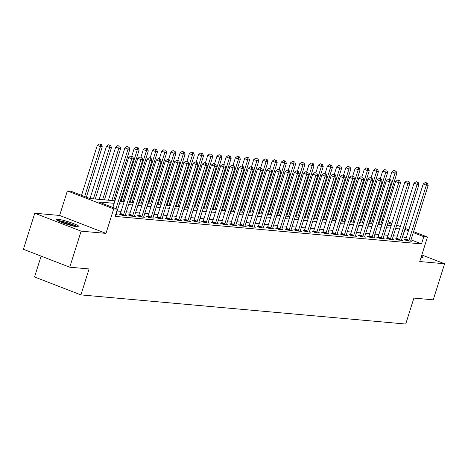 <?xml version="1.0" encoding="UTF-8"?>
<svg xmlns="http://www.w3.org/2000/svg" width="468" height="468" viewBox="0 0 468 468"><rect width="100%" height="100%" fill="white"/><g stroke="black" fill="none" stroke-linecap="round" stroke-linejoin="round"><path stroke-width="0.7" d="M420.966 257.657A11.875 1.404 17.5 0 0 421.434 257.71A11.875 1.404 17.5 0 0 422.99 257.499A11.875 1.404 17.5 0 0 421.422 256.212M57.933 219.287A11.875 1.404 17.5 0 0 56.376 219.492A11.875 1.404 17.5 0 0 64.525 223.488A11.875 1.404 17.5 0 0 77.477 226.845A11.875 1.404 17.5 0 0 79.033 226.635A11.875 1.404 17.5 0 0 70.884 222.639A11.875 1.404 17.5 0 0 57.933 219.287M41.12 256.131L34.55 276.968L80.906 294.899L405.715 324.043L413.899 298.087L433.233 299.824L444.6 263.771L421.814 254.955M80.906 294.899L89.09 268.942L69.755 267.205L23.4 249.28L34.767 213.227L81.122 231.151L105.979 233.38L113.712 208.868L67.357 190.938L71.037 191.272L89.833 198.537L114.964 200.795M105.979 233.38L59.623 215.456L34.767 213.227M59.623 215.456L67.357 190.938M69.755 267.205L81.122 231.151M114.169 203.328L98.602 201.93L117.392 209.196L115.122 216.409L421.516 243.904L411.009 239.838M406.189 237.972L402.556 236.621M397.297 236.147L393.348 235.79M388.089 235.322L384.14 234.965M378.887 234.491L374.938 234.14M369.679 233.667L365.73 233.316M360.471 232.842L356.522 232.491M351.263 232.017L347.315 231.66M342.055 231.192L338.112 230.835M332.853 230.361L328.905 230.01M323.645 229.536L319.697 229.185M314.438 228.712L310.489 228.355M305.23 227.887L301.281 227.53M296.028 227.062L292.079 226.705M286.82 226.231L282.871 225.88M277.612 225.406L273.663 225.055M268.404 224.581L264.455 224.225M259.196 223.757L255.253 223.4M249.994 222.926L246.045 222.575M240.786 222.101L236.837 221.75M231.578 221.276L227.629 220.919M222.37 220.451L218.421 220.095M213.168 219.627L209.219 219.27M203.96 218.796L200.011 218.445M194.752 217.971L190.804 217.62M185.544 217.146L181.596 216.789M176.337 216.321L172.394 215.964M167.134 215.491L163.186 215.14M157.927 214.666L153.978 214.315M148.719 213.841L144.77 213.484M139.511 213.016L135.562 212.659M130.309 212.191L126.36 211.834M121.101 211.361L117.152 211.009M115.66 214.689L117.269 214.835L116.117 214.385M120.124 214.157L118.925 214.051L122.06 215.262L126.477 215.66L125.319 215.21M129.332 214.987L128.133 214.876L131.262 216.087L135.685 216.485L134.527 216.04M138.54 215.812L137.34 215.701L140.47 216.912L144.893 217.31L143.734 216.865M147.742 216.637L146.548 216.532L149.678 217.743L154.095 218.135L152.942 217.69M156.95 217.462L155.75 217.357L158.886 218.568L163.303 218.965L162.144 218.515M166.158 218.287L164.958 218.182L168.094 219.393L172.511 219.79L171.352 219.34M175.365 219.118L174.166 219.006L177.296 220.217L181.719 220.615L180.56 220.171M184.573 219.942L183.374 219.837L186.504 221.048L190.926 221.44L189.768 220.995M193.775 220.767L192.576 220.662L195.712 221.873L200.129 222.271L198.976 221.82M202.983 221.592L201.784 221.487L204.92 222.698L209.336 223.096L208.178 222.645M212.191 222.423L210.992 222.312L214.122 223.523L218.544 223.92L217.386 223.476M221.399 223.248L220.2 223.137L223.33 224.347L227.752 224.745L226.594 224.301M230.601 224.073L229.408 223.967L232.537 225.178L236.954 225.57L235.802 225.126M239.809 224.897L238.61 224.792L241.745 226.003L246.162 226.401L245.004 225.95M249.017 225.722L247.818 225.617L250.953 226.828L255.37 227.226L254.212 226.775M258.225 226.553L257.026 226.442L260.155 227.653L264.578 228.051L263.42 227.606M267.433 227.378L266.233 227.272L269.363 228.483L273.786 228.875L272.628 228.431M276.635 228.203L275.436 228.097L278.571 229.308L282.988 229.706L281.835 229.256M285.843 229.027L284.643 228.922L287.779 230.133L292.196 230.531L291.037 230.081M295.051 229.858L293.851 229.747L296.981 230.958L301.404 231.356L300.245 230.911M304.258 230.683L303.059 230.572L306.189 231.783L310.612 232.181L309.453 231.736M313.461 231.508L312.267 231.403L315.397 232.614L319.814 233.005L318.661 232.561M322.668 232.333L321.469 232.227L324.605 233.438L329.022 233.836L327.869 233.386M331.876 233.158L330.677 233.052L333.813 234.263L338.229 234.661L337.071 234.211M341.084 233.988L339.885 233.877L343.015 235.088L347.437 235.486L346.279 235.041M350.292 234.813L349.093 234.702L352.223 235.919L356.645 236.311L355.487 235.866M359.494 235.638L358.301 235.533L361.431 236.744L365.847 237.141L364.695 236.691M368.702 236.463L367.503 236.358L370.638 237.569L375.055 237.966L373.897 237.516M377.91 237.294L376.711 237.182L379.84 238.393L384.263 238.791L383.105 238.347M387.118 238.118L385.919 238.007L389.048 239.218L393.471 239.616L392.313 239.171M396.32 238.943L395.127 238.838L398.256 240.049L402.673 240.441L401.521 239.996M405.528 239.768L404.329 239.663L407.464 240.874L411.881 241.272L410.728 240.821M413.589 231.654L427.471 237.019L419.743 261.536L444.6 263.771M427.471 237.019L423.792 236.691L413.279 232.625M421.516 243.904L423.792 236.691M117.392 209.196L113.712 208.868M382.268 219.539L383.456 219.995M388.276 221.861L391.891 223.259M396.712 225.126L400.333 226.524M405.153 228.39L408.769 229.788M391.587 224.236L387.966 222.838M383.146 220.972L381.958 220.516M120.223 201.263L124.172 201.62M129.431 202.088L133.38 202.445M138.639 202.919L142.582 203.27M147.841 203.744L151.79 204.095M157.049 204.569L160.998 204.925M166.257 205.393L170.206 205.75M175.465 206.224L179.414 206.575M184.673 207.049L188.616 207.4M193.875 207.874L197.824 208.225M203.083 208.699L207.031 209.056M212.291 209.524L216.239 209.88M221.499 210.354L225.441 210.705M230.701 211.179L234.649 211.53M239.909 212.004L243.857 212.361M249.116 212.829L253.065 213.186M258.324 213.654L262.273 214.011M267.532 214.484L271.475 214.835M276.734 215.309L280.683 215.66M285.942 216.134L289.891 216.491M295.15 216.959L299.099 217.316M304.358 217.79L308.301 218.141M313.56 218.614L317.509 218.965M322.768 219.439L326.717 219.796M331.976 220.264L335.925 220.621M341.184 221.089L345.132 221.446M350.392 221.92L354.334 222.271M359.594 222.745L363.542 223.096M368.802 223.569L372.75 223.926M378.009 224.394L381.958 224.751M387.217 225.225L391.16 225.576M408.465 230.765L404.832 229.408M399.573 228.934L395.624 228.583M390.365 228.109L386.416 227.758M381.157 227.284L377.208 226.927M371.949 226.459L368.006 226.102M362.747 225.629L358.798 225.278M353.539 224.804L349.59 224.453M344.331 223.979L340.382 223.622M335.123 223.154L331.174 222.797M325.921 222.329L321.972 221.972M316.713 221.499L312.764 221.148M307.505 220.674L303.556 220.323M298.297 219.849L294.349 219.492M289.089 219.024L285.147 218.667M279.887 218.193L275.939 217.842M270.679 217.368L266.731 217.017M261.472 216.544L257.523 216.187M252.264 215.719L248.315 215.362M243.062 214.894L239.113 214.537M233.854 214.063L229.905 213.712M224.646 213.238L220.697 212.887M215.438 212.413L211.489 212.057M206.23 211.589L202.287 211.232M197.028 210.764L193.079 210.407M187.82 209.933L183.871 209.582M178.612 209.108L174.663 208.757M169.404 208.283L165.456 207.927M160.196 207.459L156.254 207.102M150.994 206.628L147.046 206.277M141.786 205.803L137.838 205.452M132.579 204.978L128.63 204.621M123.371 204.153L119.428 203.796M402.726 236.632L404.995 229.425M116 208.658L131.736 158.74L133.579 158.909L116.21 213.999A1.521 0.72 111.1 0 0 116.093 214.537L116.07 214.724M112.87 207.447L128.606 157.529L131.736 158.74L131.941 156.552L132.678 156.622L130.689 156.066L131.941 156.552M130.689 156.066L128.606 157.529M133.579 158.909L132.678 156.622M86.364 197.198L102.258 146.794L100.415 146.63L97.285 145.419L81.543 195.331M100.62 144.442L99.368 143.957L100.62 144.442L100.415 146.63L84.679 196.542M101.357 144.507L102.258 146.794M97.285 145.419L99.368 143.957M123.254 215.368L123.353 215.192A1.521 0.72 111.1 0 0 123.575 214.66L140.944 159.57L142.787 159.734L125.418 214.824A1.521 0.72 111.1 0 0 125.301 215.368L125.278 215.549M119.966 214.455L120.217 213.981A1.521 0.72 111.1 0 0 120.44 213.443L137.814 158.359L140.944 159.57L141.149 157.377L141.886 157.447L139.897 156.897L141.149 157.377M139.897 156.897L137.814 158.359M142.787 159.734L141.886 157.447M132.462 216.198L132.561 216.017A1.521 0.72 111.1 0 0 132.783 215.485L150.152 160.395L151.995 160.559L134.62 215.649A1.521 0.72 111.1 0 0 134.503 216.193L134.486 216.38M129.174 215.28L129.425 214.806A1.521 0.72 111.1 0 0 129.648 214.274L147.016 159.184L150.152 160.395L150.357 158.207L151.094 158.272L149.099 157.722L150.357 158.207M149.099 157.722L147.016 159.184M151.995 160.559L151.094 158.272M141.669 217.023L141.763 216.842A1.521 0.72 111.1 0 0 141.985 216.31L159.36 161.22L161.197 161.384L143.828 216.473A1.521 0.72 111.1 0 0 143.711 217.017L143.694 217.205M138.382 216.105L138.633 215.631A1.521 0.72 111.1 0 0 138.856 215.099L156.224 160.009L159.36 161.22L159.559 159.032L160.296 159.097L158.307 158.547L159.559 159.032M158.307 158.547L156.224 160.009M161.197 161.384L160.296 159.097M95.256 199.023L111.466 147.619L109.623 147.455L106.493 146.244L89.996 198.555M109.828 145.267L108.576 144.782L109.828 145.267L109.623 147.455L93.413 198.859M110.565 145.332L111.466 147.619M106.493 146.244L108.576 144.782M104.463 199.848L120.668 148.444L118.831 148.28L115.695 147.069L99.204 199.38M119.036 146.092L117.778 145.606L119.036 146.092L118.831 148.28L102.621 199.684M119.767 146.156L120.668 148.444M115.695 147.069L117.778 145.606M113.671 200.678L129.876 149.274L128.033 149.105L124.903 147.894L108.412 200.205M128.238 146.917L126.986 146.431L128.238 146.917L128.033 149.105L111.829 200.509M128.975 146.987L129.876 149.274M124.903 147.894L126.986 146.431M150.877 217.848L150.971 217.667A1.521 0.72 111.1 0 0 151.193 217.134L168.562 162.045L170.405 162.209L153.036 217.298A1.521 0.72 111.1 0 0 152.919 217.842L152.901 218.029M147.59 216.93L147.841 216.456A1.521 0.72 111.1 0 0 148.063 215.923L165.432 160.834L168.562 162.045L168.767 159.857L169.504 159.921L167.515 159.372L168.767 159.857M167.515 159.372L165.432 160.834M170.405 162.209L169.504 159.921M122.873 201.503L139.084 150.099L137.241 149.935L134.111 148.725L131.736 156.254M137.446 147.742L136.194 147.262L137.446 147.742L137.241 149.935L121.036 201.339M138.183 147.812L139.084 150.099M134.111 148.725L136.194 147.262M58.207 220.919A10.278 1.217 -162.5 0 1 66.643 222.733A10.278 1.217 -162.5 0 1 75.874 226.237A10.278 1.217 -162.5 0 1 76.717 226.752M77.7 226.863A11.799 1.392 17.5 0 0 77.138 226.541A11.799 1.392 17.5 0 0 67.123 222.692A11.799 1.392 17.5 0 0 57.336 220.44M73.71 226.173A9.518 1.123 17.5 0 0 61.004 222.171M421.662 257.728A11.799 1.392 17.5 0 0 421.054 257.377M160.085 218.673L160.179 218.497A1.521 0.72 111.1 0 0 160.401 217.959L177.77 162.87L179.613 163.039L162.244 218.129A1.521 0.72 111.1 0 0 162.127 218.673L162.103 218.854M156.792 217.76L157.043 217.287A1.521 0.72 111.1 0 0 157.271 216.748L174.64 161.659L177.77 162.87L177.975 160.682L178.712 160.752L176.723 160.202L177.975 160.682M176.723 160.202L174.64 161.659M179.613 163.039L178.712 160.752M169.287 219.504L169.387 219.322A1.521 0.72 111.1 0 0 169.609 218.79L186.978 163.701L188.82 163.864L171.452 218.954A1.521 0.72 111.1 0 0 171.335 219.498L171.311 219.685M166 218.585L166.251 218.111A1.521 0.72 111.1 0 0 166.473 217.579L183.848 162.49L186.978 163.701L187.182 161.513L187.92 161.577L185.931 161.027L187.182 161.513M185.931 161.027L183.848 162.49M188.82 163.864L187.92 161.577M178.495 220.329L178.589 220.147A1.521 0.72 111.1 0 0 178.817 219.615L196.186 164.525L198.022 164.689L180.654 219.779A1.521 0.72 111.1 0 0 180.537 220.323L180.519 220.51M175.207 219.41L175.459 218.936A1.521 0.72 111.1 0 0 175.681 218.404L193.05 163.314L196.186 164.525L196.39 162.337L197.122 162.402L195.133 161.852L196.39 162.337M195.133 161.852L193.05 163.314M198.022 164.689L197.122 162.402M187.703 221.153L187.797 220.972A1.521 0.72 111.1 0 0 188.019 220.44L205.388 165.35L207.23 165.514L189.862 220.603A1.521 0.72 111.1 0 0 189.745 221.148L189.727 221.335M184.415 220.235L184.667 219.761A1.521 0.72 111.1 0 0 184.889 219.229L202.258 164.139L205.388 165.35L205.592 163.162L206.329 163.227L204.34 162.677L205.592 163.162M204.34 162.677L202.258 164.139M207.23 165.514L206.329 163.227M196.911 221.978L197.005 221.803A1.521 0.72 111.1 0 0 197.227 221.265L214.596 166.175L216.438 166.345L199.07 221.434A1.521 0.72 111.1 0 0 198.953 221.972L198.935 222.16M193.623 221.066L193.875 220.586A1.521 0.72 111.1 0 0 194.097 220.054L211.466 164.964L214.596 166.175L214.8 163.987L215.537 164.057L213.548 163.502L214.8 163.987M213.548 163.502L211.466 164.964M216.438 166.345L215.537 164.057M132.081 202.328L148.292 150.924L146.449 150.76L143.319 149.549L140.944 157.078M146.654 148.572L145.402 148.087L146.654 148.572L146.449 150.76L130.239 202.164M147.391 148.637L148.292 150.924M143.319 149.549L145.402 148.087M141.289 203.153L157.5 151.749L155.657 151.585L152.521 150.374L150.146 157.909M155.862 149.397L154.61 148.912L155.862 149.397L155.657 151.585L139.446 202.989M156.599 149.462L157.5 151.749M152.521 150.374L154.61 148.912M150.497 203.984L166.702 152.574L164.865 152.41L161.729 151.199L159.354 158.734M165.064 150.222L163.812 149.737L165.064 150.222L164.865 152.41L148.654 203.814M165.801 150.286L166.702 152.574M161.729 151.199L163.812 149.737M159.705 204.809L175.909 153.405L174.067 153.235L170.937 152.024L168.562 159.559M174.271 151.047L173.02 150.567L174.271 151.047L174.067 153.235L157.862 204.645M175.009 151.117L175.909 153.405M170.937 152.024L173.02 150.567M168.907 205.633L185.117 154.229L183.275 154.066L180.145 152.855L177.77 160.384M183.479 151.878L182.227 151.392L183.479 151.878L183.275 154.066L167.07 205.47M184.216 151.942L185.117 154.229M180.145 152.855L182.227 151.392M206.113 222.803L206.212 222.628A1.521 0.72 111.1 0 0 206.435 222.095L223.803 167.006L225.646 167.17L208.278 222.259A1.521 0.72 111.1 0 0 208.161 222.803L208.137 222.984M202.825 221.891L203.077 221.417A1.521 0.72 111.1 0 0 203.299 220.878L220.674 165.795L223.803 167.006L224.008 164.812L224.745 164.882L222.756 164.332L224.008 164.812M222.756 164.332L220.674 165.795M225.646 167.17L224.745 164.882M178.115 206.458L194.325 155.054L192.483 154.89L189.353 153.679L186.978 161.214M192.687 152.703L191.435 152.217L192.687 152.703L192.483 154.89L176.272 206.294M193.424 152.767L194.325 155.054M189.353 153.679L191.435 152.217M215.321 223.634L215.42 223.452A1.521 0.72 111.1 0 0 215.643 222.92L233.011 167.831L234.854 167.994L217.48 223.084A1.521 0.72 111.1 0 0 217.363 223.628L217.345 223.815M212.033 222.715L212.285 222.241A1.521 0.72 111.1 0 0 212.507 221.709L229.876 166.62L233.011 167.831L233.216 165.643L233.953 165.707L231.958 165.157L233.216 165.643M231.958 165.157L229.876 166.62M234.854 167.994L233.953 165.707M187.323 207.283L203.527 155.879L201.69 155.715L198.555 154.504L196.18 162.039M201.895 153.527L200.637 153.042L201.895 153.527L201.69 155.715L185.48 207.119M202.626 153.592L203.527 155.879M198.555 154.504L200.637 153.042M224.529 224.459L224.622 224.277A1.521 0.72 111.1 0 0 224.845 223.745L242.219 168.655L244.056 168.819L226.688 223.909A1.521 0.72 111.1 0 0 226.57 224.453L226.553 224.64M221.241 223.54L221.493 223.066A1.521 0.72 111.1 0 0 221.715 222.534L239.084 167.445L242.219 168.655L242.418 166.468L243.155 166.532L241.166 165.982L242.418 166.468M241.166 165.982L239.084 167.445M244.056 168.819L243.155 166.532M196.531 208.114L212.735 156.71L210.892 156.54L207.763 155.329L205.388 162.864M211.097 154.352L209.845 153.867L211.097 154.352L210.892 156.54L194.688 207.944M211.834 154.422L212.735 156.71M207.763 155.329L209.845 153.867M233.737 225.284L233.83 225.102A1.521 0.72 111.1 0 0 234.053 224.57L251.421 169.48L253.264 169.644L235.895 224.734A1.521 0.72 111.1 0 0 235.778 225.278L235.761 225.465M230.449 224.365L230.701 223.891A1.521 0.72 111.1 0 0 230.923 223.359L248.292 168.269L251.421 169.48L251.626 167.292L252.363 167.357L250.374 166.807L251.626 167.292M250.374 166.807L248.292 168.269M253.264 169.644L252.363 167.357M205.733 208.939L221.943 157.535L220.1 157.371L216.971 156.154L214.596 163.689M220.305 155.177L219.053 154.697L220.305 155.177L220.1 157.371L203.896 208.775M221.042 155.247L221.943 157.535M216.971 156.154L219.053 154.697M242.945 226.108L243.038 225.933A1.521 0.72 111.1 0 0 243.261 225.395L260.629 170.305L262.472 170.475L245.103 225.564A1.521 0.72 111.1 0 0 244.986 226.108L244.963 226.29M239.651 225.196L239.903 224.722A1.521 0.72 111.1 0 0 240.131 224.184L257.499 169.094L260.629 170.305L260.834 168.117L261.571 168.188L259.582 167.638L260.834 168.117M259.582 167.638L257.499 169.094M262.472 170.475L261.571 168.188M214.941 209.763L231.151 158.359L229.308 158.196L226.179 156.985L223.803 164.514M229.513 156.008L228.261 155.522L229.513 156.008L229.308 158.196L213.104 209.6M230.25 156.072L231.151 158.359M226.179 156.985L228.261 155.522M252.147 226.939L252.246 226.758A1.521 0.72 111.1 0 0 252.468 226.225L269.837 171.136L271.68 171.3L254.311 226.389A1.521 0.72 111.1 0 0 254.194 226.933L254.171 227.12M248.859 226.021L249.111 225.547A1.521 0.72 111.1 0 0 249.333 225.014L266.707 169.925L269.837 171.136L270.042 168.948L270.779 169.012L268.79 168.462L270.042 168.948M268.79 168.462L266.707 169.925M271.68 171.3L270.779 169.012M224.149 210.588L240.359 159.184L238.516 159.021L235.381 157.81L233.005 165.344M238.721 156.833L237.469 156.347L238.721 156.833L238.516 159.021L222.306 210.424M239.458 156.897L240.359 159.184M235.381 157.81L237.469 156.347M261.355 227.764L261.448 227.583A1.521 0.72 111.1 0 0 261.676 227.05L279.045 171.961L280.882 172.125L263.513 227.214A1.521 0.72 111.1 0 0 263.396 227.758L263.379 227.945M258.067 226.845L258.318 226.372A1.521 0.72 111.1 0 0 258.541 225.839L275.909 170.75L279.045 171.961L279.25 169.773L279.981 169.837L277.992 169.287L279.25 169.773M277.992 169.287L275.909 170.75M280.882 172.125L279.981 169.837M270.562 228.589L270.656 228.407A1.521 0.72 111.1 0 0 270.878 227.875L288.247 172.786L290.09 172.949L272.721 228.039A1.521 0.72 111.1 0 0 272.604 228.583L272.587 228.77M267.275 227.67L267.526 227.196A1.521 0.72 111.1 0 0 267.749 226.664L285.117 171.575L288.247 172.786L288.452 170.598L289.189 170.662L287.2 170.112L288.452 170.598M287.2 170.112L285.117 171.575M290.09 172.949L289.189 170.662M279.77 229.414L279.864 229.238A1.521 0.72 111.1 0 0 280.086 228.7L297.455 173.61L299.298 173.78L281.929 228.87A1.521 0.72 111.1 0 0 281.812 229.408L281.794 229.595M276.483 228.501L276.734 228.021A1.521 0.72 111.1 0 0 276.957 227.489L294.325 172.399L297.455 173.61L297.66 171.423L298.397 171.493L296.408 170.937L297.66 171.423M296.408 170.937L294.325 172.399M299.298 173.78L298.397 171.493M288.972 230.238L289.072 230.063A1.521 0.72 111.1 0 0 289.294 229.531L306.663 174.441L308.506 174.605L291.137 229.694A1.521 0.72 111.1 0 0 291.02 230.238L290.997 230.42M285.685 229.326L285.936 228.852A1.521 0.72 111.1 0 0 286.159 228.314L303.533 173.224L306.663 174.441L306.868 172.247L307.605 172.318L305.616 171.768L306.868 172.247M305.616 171.768L303.533 173.224M308.506 174.605L307.605 172.318M298.18 231.069L298.28 230.888A1.521 0.72 111.1 0 0 298.502 230.355L315.871 175.266L317.714 175.43L300.339 230.519A1.521 0.72 111.1 0 0 300.222 231.063L300.204 231.25M294.893 230.151L295.144 229.677A1.521 0.72 111.1 0 0 295.366 229.144L312.735 174.055L315.871 175.266L316.075 173.078L316.813 173.142L314.818 172.593L316.075 173.078M314.818 172.593L312.735 174.055M317.714 175.43L316.813 173.142M307.388 231.894L307.482 231.713A1.521 0.72 111.1 0 0 307.704 231.18L325.079 176.091L326.916 176.255L309.547 231.344A1.521 0.72 111.1 0 0 309.43 231.888L309.412 232.075M304.101 230.976L304.352 230.502A1.521 0.72 111.1 0 0 304.574 229.969L321.943 174.88L325.079 176.091L325.278 173.903L326.015 173.967L324.026 173.417L325.278 173.903M324.026 173.417L321.943 174.88M326.916 176.255L326.015 173.967M316.596 232.719L316.69 232.537A1.521 0.72 111.1 0 0 316.912 232.005L334.281 176.916L336.123 177.079L318.755 232.169A1.521 0.72 111.1 0 0 318.638 232.713L318.62 232.9M313.308 231.8L313.56 231.327A1.521 0.72 111.1 0 0 313.782 230.794L331.151 175.705L334.281 176.916L334.485 174.728L335.223 174.792L333.234 174.242L334.485 174.728M333.234 174.242L331.151 175.705M336.123 177.079L335.223 174.792M325.804 233.544L325.898 233.368A1.521 0.72 111.1 0 0 326.12 232.83L343.489 177.741L345.331 177.91L327.963 233A1.521 0.72 111.1 0 0 327.846 233.538L327.822 233.725M322.51 232.631L322.762 232.157A1.521 0.72 111.1 0 0 322.99 231.619L340.359 176.53L343.489 177.741L343.693 175.553L344.43 175.623L342.441 175.067L343.693 175.553M342.441 175.067L340.359 176.53M345.331 177.91L344.43 175.623M335.006 234.369L335.106 234.193A1.521 0.72 111.1 0 0 335.328 233.661L352.696 178.571L354.539 178.735L337.171 233.824A1.521 0.72 111.1 0 0 337.054 234.369L337.03 234.556M331.718 233.456L331.97 232.982A1.521 0.72 111.1 0 0 332.192 232.45L349.567 177.36L352.696 178.571L352.901 176.383L353.638 176.448L351.649 175.898L352.901 176.383M351.649 175.898L349.567 177.36M354.539 178.735L353.638 176.448M233.356 211.419L249.561 160.009L247.724 159.845L244.589 158.634L242.213 166.169M247.923 157.657L246.671 157.172L247.923 157.657L247.724 159.845L231.514 211.249M248.66 157.722L249.561 160.009M244.589 158.634L246.671 157.172M242.564 212.244L258.769 160.84L256.926 160.67L253.796 159.459L251.421 166.994M257.131 158.482L255.879 157.997L257.131 158.482L256.926 160.67L240.722 212.074M257.868 158.553L258.769 160.84M253.796 159.459L255.879 157.997M251.766 213.069L267.977 161.665L266.134 161.501L263.004 160.29L260.629 167.819M266.339 159.313L265.087 158.827L266.339 159.313L266.134 161.501L249.93 212.905M267.076 159.377L267.977 161.665M263.004 160.29L265.087 158.827M260.974 213.894L277.185 162.49L275.342 162.326L272.212 161.115L269.837 168.65M275.547 160.138L274.295 159.652L275.547 160.138L275.342 162.326L259.132 213.73M276.284 160.202L277.185 162.49M272.212 161.115L274.295 159.652M270.182 214.718L286.387 163.314L284.55 163.151L281.414 161.94L279.039 169.474M284.755 160.963L283.497 160.477L284.755 160.963L284.55 163.151L268.339 214.555M285.486 161.027L286.387 163.314M281.414 161.94L283.497 160.477M279.39 215.549L295.595 164.145L293.758 163.975L290.622 162.765L288.247 170.299M293.957 161.788L292.705 161.302L293.957 161.788L293.758 163.975L277.547 215.379M294.694 161.852L295.595 164.145M290.622 162.765L292.705 161.302M288.592 216.374L304.803 164.97L302.96 164.806L299.83 163.589L297.455 171.124M303.165 162.612L301.913 162.133L303.165 162.612L302.96 164.806L286.755 216.21M303.902 162.683L304.803 164.97M299.83 163.589L301.913 162.133M297.8 217.199L314.01 165.795L312.168 165.631L309.038 164.42L306.663 171.949M312.372 163.443L311.121 162.958L312.372 163.443L312.168 165.631L295.963 217.035M313.11 163.507L314.01 165.795M309.038 164.42L311.121 162.958M307.008 218.024L323.218 166.62L321.376 166.456L318.24 165.245L315.865 172.78M321.58 164.268L320.328 163.782L321.58 164.268L321.376 166.456L305.165 217.86M322.317 164.332L323.218 166.62M318.24 165.245L320.328 163.782M344.214 235.199L344.308 235.018A1.521 0.72 111.1 0 0 344.536 234.486L361.904 179.396L363.741 179.56L346.373 234.649A1.521 0.72 111.1 0 0 346.256 235.193L346.238 235.381M340.926 234.281L341.178 233.807A1.521 0.72 111.1 0 0 341.4 233.275L358.769 178.185L361.904 179.396L362.109 177.208L362.84 177.273L360.851 176.723L362.109 177.208M360.851 176.723L358.769 178.185M363.741 179.56L362.84 177.273M316.216 218.849L332.42 167.445L330.584 167.281L327.448 166.07L325.073 173.605M330.782 165.093L329.53 164.607L330.782 165.093L330.584 167.281L314.373 218.685M331.519 165.157L332.42 167.445M327.448 166.07L329.53 164.607M353.422 236.024L353.515 235.843A1.521 0.72 111.1 0 0 353.738 235.31L371.106 180.221L372.949 180.385L355.581 235.474A1.521 0.72 111.1 0 0 355.464 236.018L355.446 236.205M350.134 235.106L350.386 234.632A1.521 0.72 111.1 0 0 350.608 234.099L367.977 179.01L371.106 180.221L371.311 178.033L372.048 178.097L370.059 177.547L371.311 178.033M370.059 177.547L367.977 179.01M372.949 180.385L372.048 178.097M325.424 219.679L341.628 168.275L339.786 168.106L336.656 166.895L334.281 174.429M339.99 165.918L338.738 165.432L339.99 165.918L339.786 168.106L323.581 219.51M340.727 165.988L341.628 168.275M336.656 166.895L338.738 165.432M362.63 236.849L362.723 236.668A1.521 0.72 111.1 0 0 362.946 236.135L380.314 181.046L382.157 181.215L364.788 236.305A1.521 0.72 111.1 0 0 364.671 236.843L364.654 237.03M359.342 235.936L359.594 235.457A1.521 0.72 111.1 0 0 359.816 234.924L377.185 179.835L380.314 181.046L380.519 178.858L381.256 178.922L379.267 178.372L380.519 178.858M379.267 178.372L377.185 179.835M382.157 181.215L381.256 178.922M334.626 220.504L350.836 169.1L348.993 168.936L345.864 167.725L343.489 175.254M349.198 166.748L347.946 166.263L349.198 166.748L348.993 168.936L332.789 220.34M349.935 166.813L350.836 169.1M345.864 167.725L347.946 166.263M371.832 237.674L371.931 237.498A1.521 0.72 111.1 0 0 372.154 236.96L389.522 181.876L391.365 182.04L373.996 237.13A1.521 0.72 111.1 0 0 373.879 237.674L373.856 237.855M368.544 236.761L368.796 236.287A1.521 0.72 111.1 0 0 369.018 235.749L386.392 180.66L389.522 181.876L389.727 179.683L390.464 179.753L388.475 179.203L389.727 179.683M388.475 179.203L386.392 180.66M391.365 182.04L390.464 179.753M343.834 221.329L360.044 169.925L358.201 169.761L355.072 168.55L352.696 176.085M358.406 167.573L357.154 167.088L358.406 167.573L358.201 169.761L341.991 221.165M359.143 167.638L360.044 169.925M355.072 168.55L357.154 167.088M381.04 238.504L381.139 238.323A1.521 0.72 111.1 0 0 381.361 237.791L398.73 182.701L400.573 182.865L383.198 237.955A1.521 0.72 111.1 0 0 383.087 238.499L383.064 238.686M377.752 237.586L378.004 237.112A1.521 0.72 111.1 0 0 378.226 236.58L395.595 181.49L398.73 182.701L398.935 180.513L399.672 180.578L397.683 180.028L398.935 180.513M397.683 180.028L395.595 181.49M400.573 182.865L399.672 180.578M353.042 222.154L369.246 170.75L367.409 170.586L364.274 169.375L361.899 176.91M367.614 168.398L366.356 167.913L367.614 168.398L367.409 170.586L351.199 221.99M368.345 168.462L369.246 170.75M364.274 169.375L366.356 167.913M390.248 239.329L390.341 239.148A1.521 0.72 111.1 0 0 390.564 238.616L407.938 183.526L409.775 183.69L392.406 238.779A1.521 0.72 111.1 0 0 392.289 239.323L392.272 239.511M386.96 238.411L387.211 237.937A1.521 0.72 111.1 0 0 387.434 237.405L404.802 182.315L407.938 183.526L408.137 181.338L408.874 181.403L406.885 180.853L408.137 181.338M406.885 180.853L404.802 182.315M409.775 183.69L408.874 181.403M362.25 222.984L378.454 171.581L376.617 171.411L373.482 170.2L371.106 177.735M376.816 169.223L375.564 168.737L376.816 169.223L376.617 171.411L360.407 222.815M377.553 169.287L378.454 171.581M373.482 170.2L375.564 168.737M399.456 240.154L399.549 239.973A1.521 0.72 111.1 0 0 399.771 239.44L417.14 184.351L418.983 184.515L401.614 239.604A1.521 0.72 111.1 0 0 401.497 240.148L401.48 240.336M396.168 239.236L396.419 238.762A1.521 0.72 111.1 0 0 396.642 238.23L414.01 183.14L417.14 184.351L417.345 182.163L418.082 182.227L416.093 181.678L417.345 182.163M416.093 181.678L414.01 183.14M418.983 184.515L418.082 182.227M371.452 223.809L387.662 172.405L385.819 172.242L382.689 171.025L380.314 178.56M386.024 170.048L384.772 169.568L386.024 170.048L385.819 172.242L369.615 223.645M386.761 170.118L387.662 172.405M382.689 171.025L384.772 169.568M408.663 240.979L408.757 240.804A1.521 0.72 111.1 0 0 408.979 240.265L426.348 185.176L428.191 185.346L410.822 240.435A1.521 0.72 111.1 0 0 410.705 240.973L410.682 241.16M405.37 240.066L405.621 239.593A1.521 0.72 111.1 0 0 405.85 239.054L423.218 183.965L426.348 185.176L426.553 182.988L427.29 183.058L425.301 182.502L426.553 182.988M425.301 182.502L423.218 183.965M428.191 185.346L427.29 183.058M380.659 224.634L396.87 173.23L395.027 173.066L391.897 171.855L389.522 179.384M395.232 170.879L393.98 170.393L395.232 170.879L395.027 173.066L378.823 224.47M395.969 170.943L396.87 173.23M391.897 171.855L393.98 170.393M123.353 215.192L120.217 213.981M123.575 214.66L120.44 213.443M132.561 216.017L129.425 214.806M132.783 215.485L129.648 214.274M141.763 216.842L138.633 215.631M141.985 216.31L138.856 215.099M150.971 217.667L147.841 216.456M151.193 217.134L148.063 215.923M160.179 218.497L157.043 217.287M160.401 217.959L157.271 216.748M169.387 219.322L166.251 218.111M169.609 218.79L166.473 217.579M178.589 220.147L175.459 218.936M178.817 219.615L175.681 218.404M187.797 220.972L184.667 219.761M188.019 220.44L184.889 219.229M197.005 221.803L193.875 220.586M197.227 221.265L194.097 220.054M206.212 222.628L203.077 221.417M206.435 222.095L203.299 220.878M215.42 223.452L212.285 222.241M215.643 222.92L212.507 221.709M224.622 224.277L221.493 223.066M224.845 223.745L221.715 222.534M233.83 225.102L230.701 223.891M234.053 224.57L230.923 223.359M243.038 225.933L239.903 224.722M243.261 225.395L240.131 224.184M252.246 226.758L249.111 225.547M252.468 226.225L249.333 225.014M261.448 227.583L258.318 226.372M261.676 227.05L258.541 225.839M270.656 228.407L267.526 227.196M270.878 227.875L267.749 226.664M279.864 229.238L276.734 228.021M280.086 228.7L276.957 227.489M289.072 230.063L285.936 228.852M289.294 229.531L286.159 228.314M298.28 230.888L295.144 229.677M298.502 230.355L295.366 229.144M307.482 231.713L304.352 230.502M307.704 231.18L304.574 229.969M316.69 232.537L313.56 231.327M316.912 232.005L313.782 230.794M325.898 233.368L322.762 232.157M326.12 232.83L322.99 231.619M335.106 234.193L331.97 232.982M335.328 233.661L332.192 232.45M344.308 235.018L341.178 233.807M344.536 234.486L341.4 233.275M353.515 235.843L350.386 234.632M353.738 235.31L350.608 234.099M362.723 236.668L359.594 235.457M362.946 236.135L359.816 234.924M371.931 237.498L368.796 236.287M372.154 236.96L369.018 235.749M381.139 238.323L378.004 237.112M381.361 237.791L378.226 236.58M390.341 239.148L387.211 237.937M390.564 238.616L387.434 237.405M399.549 239.973L396.419 238.762M399.771 239.44L396.642 238.23M408.757 240.804L405.621 239.593M408.979 240.265L405.85 239.054"/></g></svg>
